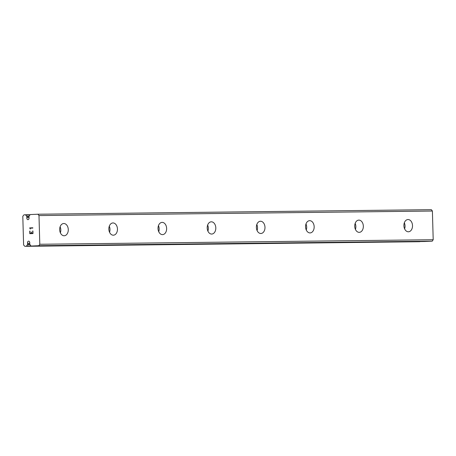 <?xml version="1.0" encoding="UTF-8"?>
<svg xmlns="http://www.w3.org/2000/svg" width="456" height="456" viewBox="0 0 456 456"><rect width="100%" height="100%" fill="white"/><g stroke="black" fill="none" stroke-linecap="round" stroke-linejoin="round"><path stroke-width="0.68" d="M29.019 218.572A1.573 1.123 -90.7 0 0 28.99 217.523L28.962 216.543A0.456 0.325 89.3 0 1 29.11 216.144A3.329 2.365 -90.7 0 0 29.948 214.81A0.456 0.325 89.3 0 1 30.227 214.559L37.951 214.217L38.988 215.574L39.792 244.268L38.834 245.71L31.105 246.052A0.456 0.325 89.3 0 1 30.814 245.824A3.329 2.365 -90.7 0 0 29.902 244.564A0.456 0.325 89.3 0 1 29.737 244.182L29.708 243.202A1.573 1.123 -90.7 0 0 28.62 241.15A1.573 1.123 -90.7 0 0 27.565 242.25A1.573 1.123 -90.7 0 0 27.594 243.293L27.622 244.273A0.456 0.325 89.3 0 1 27.474 244.672A3.329 2.365 -90.7 0 0 26.636 246.006A0.456 0.325 89.3 0 1 26.357 246.257L24.858 246.325L23.604 244.98L22.8 216.286L23.98 214.833L25.479 214.765A0.456 0.325 89.3 0 1 25.77 214.993A3.329 2.365 -90.7 0 0 26.682 216.252A0.456 0.325 89.3 0 1 26.847 216.634L26.875 217.615A1.573 1.123 -90.7 0 0 27.964 219.667A1.573 1.123 -90.7 0 0 29.019 218.572M29.708 243.27L27.594 243.293M63.806 223.514A6.127 4.303 -92.5 0 1 68.28 229.516A6.127 4.303 -92.5 0 1 64.245 235.758A6.127 4.303 -92.5 0 1 64.148 235.763A6.127 4.303 -92.5 0 1 59.679 229.756A6.127 4.303 -92.5 0 1 63.709 223.514A6.127 4.303 -92.5 0 1 63.806 223.514M60.106 226.774A6.127 4.303 -92.5 0 1 60.374 232.828M112.98 222.944A6.127 4.303 -92.5 0 1 117.454 228.952A6.127 4.303 -92.5 0 1 113.424 235.193A6.127 4.303 -92.5 0 1 113.322 235.193A6.127 4.303 -92.5 0 1 108.853 229.191A6.127 4.303 -92.5 0 1 112.883 222.95A6.127 4.303 -92.5 0 1 112.98 222.944M109.286 226.204A6.127 4.303 -92.5 0 1 109.548 232.258M162.159 222.38A6.127 4.303 -92.5 0 1 166.628 228.382A6.127 4.303 -92.5 0 1 162.598 234.623A6.127 4.303 -92.5 0 1 162.501 234.623A6.127 4.303 -92.5 0 1 158.027 228.621A6.127 4.303 -92.5 0 1 162.062 222.38A6.127 4.303 -92.5 0 1 162.159 222.38M158.46 225.64A6.127 4.303 -92.5 0 1 158.728 231.694M211.333 221.81A6.127 4.303 -92.5 0 1 215.808 227.812A6.127 4.303 -92.5 0 1 211.772 234.053A6.127 4.303 -92.5 0 1 211.675 234.059A6.127 4.303 -92.5 0 1 207.206 228.051A6.127 4.303 -92.5 0 1 211.236 221.81A6.127 4.303 -92.5 0 1 211.333 221.81M207.64 225.07A6.127 4.303 -92.5 0 1 207.902 231.124M260.513 221.24A6.127 4.303 -92.5 0 1 264.982 227.248A6.127 4.303 -92.5 0 1 260.952 233.489A6.127 4.303 -92.5 0 1 260.855 233.489A6.127 4.303 -92.5 0 1 256.38 227.487A6.127 4.303 -92.5 0 1 260.416 221.245A6.127 4.303 -92.5 0 1 260.513 221.24M256.813 224.5A6.127 4.303 -92.5 0 1 257.081 230.554M309.687 220.675A6.127 4.303 -92.5 0 1 314.161 226.678A6.127 4.303 -92.5 0 1 310.126 232.919A6.127 4.303 -92.5 0 1 310.029 232.919A6.127 4.303 -92.5 0 1 305.56 226.917A6.127 4.303 -92.5 0 1 309.59 220.675A6.127 4.303 -92.5 0 1 309.687 220.675M305.987 223.936A6.127 4.303 -92.5 0 1 306.255 229.989M358.866 220.105A6.127 4.303 -92.5 0 1 363.335 226.108A6.127 4.303 -92.5 0 1 359.305 232.349A6.127 4.303 -92.5 0 1 359.208 232.355A6.127 4.303 -92.5 0 1 354.734 226.347A6.127 4.303 -92.5 0 1 358.764 220.111A6.127 4.303 -92.5 0 1 358.866 220.105M355.167 223.366A6.127 4.303 -92.5 0 1 355.429 229.419M408.04 219.535A6.127 4.303 -92.5 0 1 412.509 225.543A6.127 4.303 -92.5 0 1 408.479 231.785A6.127 4.303 -92.5 0 1 408.382 231.785A6.127 4.303 -92.5 0 1 403.908 225.783A6.127 4.303 -92.5 0 1 407.943 219.541A6.127 4.303 -92.5 0 1 408.04 219.535M404.341 222.802A6.127 4.303 -92.5 0 1 404.609 228.855M424.507 241.509L31.099 246.052L424.519 241.509A0.456 0.325 -90.7 0 0 424.507 241.509L432.242 241.167L433.2 239.725L432.396 211.031L431.365 209.674L37.951 214.217M24.858 246.325L419.765 241.714A0.456 0.325 -90.7 0 0 419.999 241.56M30.01 233.381L31.282 233.324L30.016 233.381L29.948 231.089M31.282 233.324L31.242 232.075L31.282 233.324M31.458 232.064L31.492 233.312L32.764 233.255L31.498 233.312M32.758 233.255L32.695 230.97L32.764 233.255M29.737 231.095L29.811 233.683L29.737 231.095M32.906 230.958L32.98 233.546L29.805 233.683M29.651 227.989L30.124 228.598L29.651 227.926L32.821 227.783L32.832 228.08L30.067 228.205L30.29 229.026M32.821 227.783L29.657 227.926M433.2 239.725L39.792 244.268M432.396 211.031L38.988 215.574M432.242 241.167L38.834 245.71M29.007 217.592L26.875 217.615M29.743 244.251L27.622 244.273M29.999 244.644L27.474 244.672M30.9 245.955L26.636 246.006M419.765 241.714L26.357 246.257M29.993 214.713L25.49 214.765L29.993 214.713M29.896 214.947L25.77 214.993M29.041 216.224L26.682 216.252M28.962 216.611L26.847 216.634"/></g></svg>
